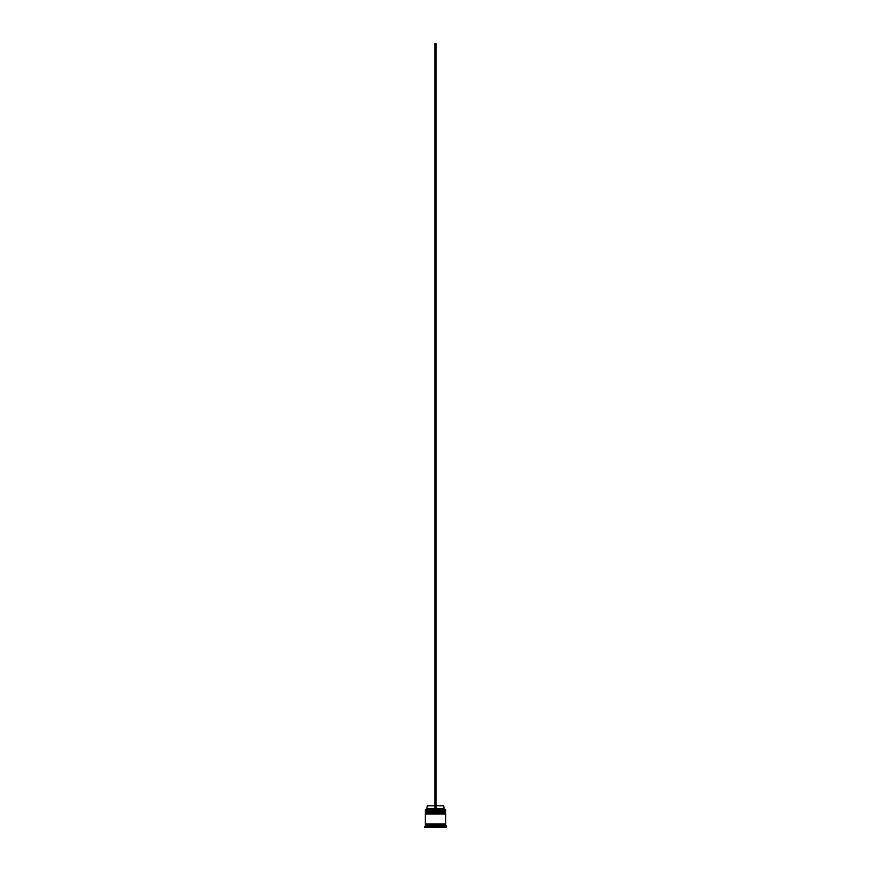 <?xml version="1.0" encoding="UTF-8"?>
<svg xmlns="http://www.w3.org/2000/svg" width="871" height="871" viewBox="0 0 871 871"><rect width="100%" height="100%" fill="white"/><g stroke="black" fill="none" stroke-linecap="round" stroke-linejoin="round"><path stroke-width="1.31" d="M445.331 811.239L425.669 811.239L445.712 811.62L425.669 811.239L445.712 811.62L425.669 812.131L445.712 811.75L425.288 811.75L425.288 810.857L445.331 811.239L425.288 810.857L445.712 810.857L445.712 809.703L425.288 809.703L445.712 809.703L425.288 809.703L425.288 810.857L425.418 809.573L445.582 809.573L445.331 811.239M445.331 813.155L425.669 813.155L445.712 813.536L425.669 813.155L445.712 813.536L425.669 814.047L445.712 813.666L425.288 813.666L425.288 812.763L445.331 813.155L425.288 812.763L445.712 812.763L445.712 812.131L425.288 812.131L425.288 812.763L425.288 812.131L445.712 812.131L445.331 813.155M425.353 824.641L445.647 824.641L445.647 823.999L425.353 824.641M446.355 826.557L445.712 825.915L425.288 825.915L424.645 826.557L446.355 826.557L424.645 826.557L424.645 827.45L446.355 827.45L446.355 826.557L446.355 827.45L424.645 827.45L425.288 825.915L445.712 825.915L445.712 824.641L425.288 824.641L425.288 825.915L425.288 824.641L445.712 824.641L446.355 826.557M445.712 823.999L445.712 814.047L425.288 814.047L425.288 823.999L445.712 823.999L425.288 823.999L425.288 814.047L445.712 814.047L445.712 823.999M443.666 805.751L444.308 809.573L443.666 808.941L436.142 808.941L443.666 808.941L443.666 805.751L436.142 805.751L443.666 805.751M434.858 808.941L427.334 808.941L434.858 808.941M434.858 805.751L427.334 805.751L434.858 805.751M436.142 809.573L436.142 43.55L436.142 809.573M434.858 809.573L434.858 43.55L436.142 43.55L434.858 43.55L434.858 809.573M427.334 805.751L426.692 809.573"/></g></svg>
